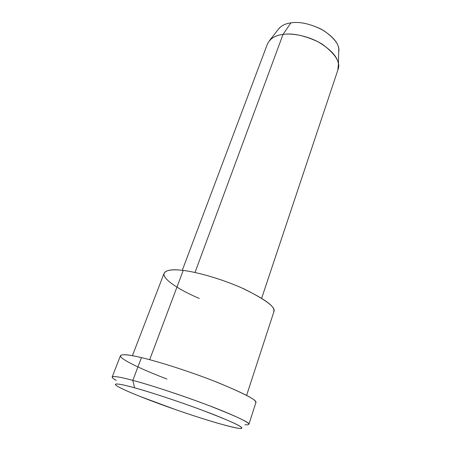 <?xml version="1.0" encoding="UTF-8"?>
<svg xmlns="http://www.w3.org/2000/svg" width="451" height="451" viewBox="0 0 451 451"><rect width="100%" height="100%" fill="white"/><g stroke="black" fill="none" stroke-linecap="round" stroke-linejoin="round"><path stroke-width="0.68" d="M244.944 424.701C253.265 425.502 249.296 421.984 222.208 410.771C193.654 399.135 150.166 384.816 132.819 380.373L134.578 387.821C150.606 392.082 190.418 405.257 216.801 415.816C241.866 425.992 245.851 429.132 238.365 428.275C229.925 427.232 199.765 418.116 175.642 409.643L139.658 396.294C130.886 392.776 124.042 389.749 119.12 387.217C109.706 382.251 119.137 383.463 134.578 387.821L132.819 380.373C116.048 375.779 106.03 374.798 116.302 380.407M278.166 29.512C281.114 25.758 285.353 23.548 290.884 22.871C299.915 21.394 310.7 23.869 323.249 30.29C334.27 37.845 339.479 44.75 338.876 51.008L338.763 48.793C338.002 42.298 332.122 35.73 321.123 29.101C309.228 23.565 299.148 21.49 290.884 22.871L283.019 34.428L290.884 22.871C286.069 23.469 282.157 25.267 279.141 28.266L269.653 40.387C273.035 37.044 277.489 35.06 283.019 34.428C292.513 32.946 304.171 35.387 317.989 41.763C330.752 49.368 337.568 56.803 338.436 64.07L337.822 70.125M261.653 298.258L338.165 69.082C340.578 62.435 335.527 54.312 323.017 44.717C309.837 36.057 292.361 32.889 283.019 34.428C275.065 35.308 269.783 38.713 267.189 44.638L182.277 270.329M283.019 34.428L194.995 272.489L283.019 34.428M199.297 298.455C185.536 292.671 169.593 283.904 165.094 277.326C160.584 270.741 170.185 268.678 183.213 270.442C195.531 271.818 219.727 278.211 241.223 287.676C262.6 297.835 273.509 305.276 273.943 310L273.78 312.053M246.601 395.409L273.988 311.41C275.741 307.345 266.011 299.971 244.792 289.283C222.8 279.101 196.168 271.84 183.213 270.442L149.676 359.701L183.213 270.442C172.214 268.959 165.81 269.991 163.995 273.537L132.414 355.698M166.949 379.037C150.048 372.65 129.803 363.889 122.785 358.663C115.744 353.426 125.93 353.855 141.456 357.626C156.001 360.969 185.998 370.164 213.317 380.774C240.524 391.778 254.64 398.757 255.672 401.711L255.802 402.833M112.119 377.132C113.1 375.818 120 376.901 132.819 380.373C147.979 384.337 180.907 394.867 209.287 405.697C236.831 416.566 250.046 422.745 248.929 424.244L255.914 402.478C257.233 400.302 244.352 393.582 217.264 382.324C189.319 371.218 156.638 361.093 141.456 357.626C128.642 354.525 121.635 353.928 120.423 355.828L112.237 376.827M132.819 380.373L141.456 357.626L132.819 380.373M134.578 387.821C120.265 383.812 110.918 382.403 117.66 386.394C124.386 390.374 143.514 398.03 159.445 403.854C175.27 409.688 198.823 417.711 217.292 423.077C235.749 428.258 243.828 429.713 241.516 427.435C240.118 425.428 226.673 419.554 201.185 409.824C175.681 400.336 147.99 391.462 134.578 387.821M338.763 48.793L338.436 64.07"/></g></svg>
